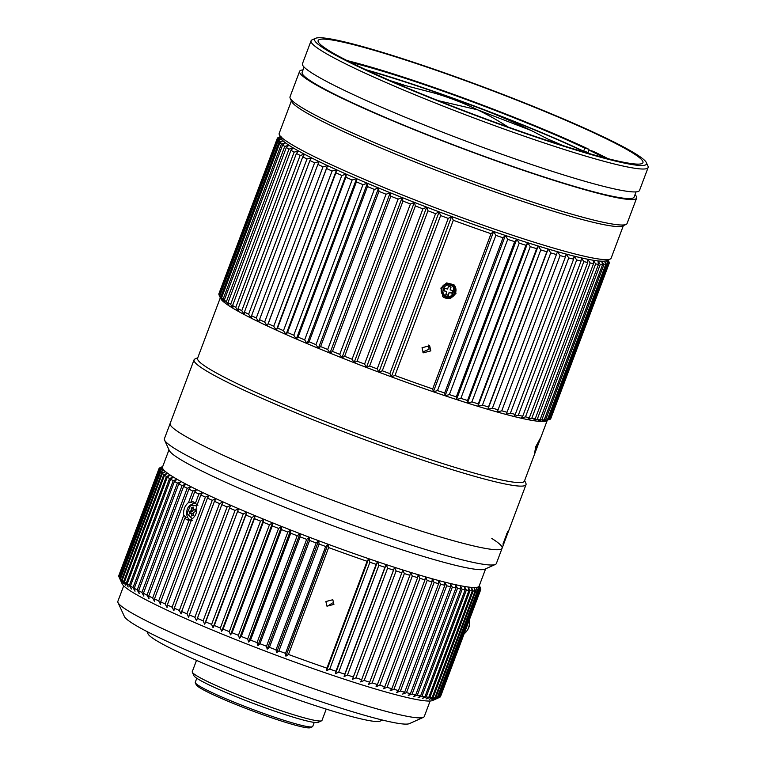 <?xml version="1.0" encoding="UTF-8"?>
<svg xmlns="http://www.w3.org/2000/svg" width="766" height="766" viewBox="0 0 766 766"><rect width="100%" height="100%" fill="white"/><g stroke="black" fill="none" stroke-linecap="round" stroke-linejoin="round"><path stroke-width="1.15" d="M438.219 100.652L477.486 109.777L531.278 130.536L556.585 143.539M196.785 678.255L195.273 682.276A62.745 5.199 20.6 0 0 195.32 682.765A62.745 5.199 20.6 0 0 209.051 691.171A62.745 5.199 20.6 0 0 291.846 722.711A62.745 5.199 20.6 0 0 312.375 726.762A62.745 5.199 20.6 0 0 312.729 726.427L314.242 722.405M195.32 682.765L196.278 684.852A61.108 5.065 20.6 0 0 230.643 702.345A61.108 5.065 20.6 0 0 290.285 723.765A61.108 5.065 20.6 0 0 310.278 727.7L312.375 726.762M325.722 48.526A173.499 14.372 -159.4 0 1 318.149 40.569A173.499 14.372 -159.4 0 1 458.135 78.046A173.499 14.372 -159.4 0 1 635.387 154.703A173.499 14.372 -159.4 0 1 642.952 162.66A173.499 14.372 -159.4 0 1 502.975 125.184A173.499 14.372 -159.4 0 1 325.722 48.526M322.314 47.358A177.31 14.698 20.6 0 0 510.29 128.142A177.31 14.698 20.6 0 0 646.389 162.641A177.31 14.698 20.6 0 0 638.796 155.871A177.31 14.698 20.6 0 0 464.502 80.009A177.31 14.698 20.6 0 0 315.582 38.3A177.31 14.698 20.6 0 0 322.314 47.358M315.582 38.3L312.088 39.87A180.039 14.918 20.6 0 0 311.063 40.809A180.039 14.918 20.6 0 0 318.924 49.072A180.039 14.918 20.6 0 0 530.714 138.407A180.039 14.918 20.6 0 0 648.132 167.505A180.039 14.918 20.6 0 0 647.979 166.126L646.389 162.641M311.063 40.809L302.455 63.712A180.039 14.918 20.6 0 0 522.106 161.31A180.039 14.918 20.6 0 0 639.524 190.408L648.132 167.505M623.361 225.644L611.144 258.152A177.31 14.698 -159.4 0 1 610.138 259.08L606.643 260.651A174.591 14.468 -159.4 0 1 460.012 219.583A174.591 14.468 -159.4 0 1 288.399 144.889A174.591 14.468 -159.4 0 1 280.93 138.225L279.331 134.739A177.31 14.698 -159.4 0 1 279.188 133.38L291.406 100.873M610.138 259.08A177.31 14.698 -159.4 0 1 495.506 229.494A177.31 14.698 -159.4 0 1 286.924 141.509A177.31 14.698 -159.4 0 1 279.331 134.739M636.651 198.04L627.086 223.49A180.039 14.918 -159.4 0 1 626.061 224.428L622.567 225.999A177.31 14.698 -159.4 0 1 507.944 196.412A177.31 14.698 -159.4 0 1 291.769 101.658L290.17 98.172A180.039 14.918 -159.4 0 1 290.027 96.794L299.592 71.353A180.039 14.918 20.6 0 0 519.243 168.941A180.039 14.918 20.6 0 0 636.651 198.04A180.039 14.918 20.6 0 0 635.004 194.66M304.102 67.092L302.139 72.31A177.31 14.698 20.6 0 0 309.876 80.44A177.31 14.698 20.6 0 0 491.035 158.782A177.31 14.698 20.6 0 0 634.095 197.082L636.058 191.873M626.061 224.428A180.039 14.918 -159.4 0 1 509.677 194.392A180.039 14.918 -159.4 0 1 290.17 98.172M303.049 69.888A180.039 14.918 20.6 0 0 299.592 71.353M326.23 709.115L321.979 720.433A69.285 5.745 -159.4 0 1 321.586 720.796L318.091 722.367A66.565 5.515 -159.4 0 1 296.308 718.077A66.565 5.515 -159.4 0 1 231.342 694.752A66.565 5.515 -159.4 0 1 193.913 675.698L192.314 672.213A69.285 5.745 -159.4 0 1 192.256 671.677L196.517 660.349M321.586 720.796A69.285 5.745 -159.4 0 1 298.912 716.334A69.285 5.745 -159.4 0 1 231.284 692.052A69.285 5.745 -159.4 0 1 192.314 672.213M382.493 720.069L380.118 721.132A124.389 10.312 -159.4 0 1 339.415 713.117A124.389 10.312 -159.4 0 1 218.013 669.522A124.389 10.312 -159.4 0 1 148.049 633.903L146.967 631.538M443.342 295.35A6.817 6.655 -47.9 0 1 441.522 288.332A6.817 6.655 -47.9 0 1 452.486 285.23L452.84 285.555A6.817 6.655 -47.9 0 1 446.157 297.074A6.817 6.655 -47.9 0 1 441.886 288.658A6.817 6.655 -47.9 0 1 452.84 285.555C456.526 292.813 454.305 296.653 446.176 297.084L443.342 295.35M450.149 289.883L452.965 290.735L452.112 293.321L449.307 292.459L448.378 295.303L445.822 294.517L446.75 291.674L443.935 290.821L444.787 288.236L447.593 289.098L448.522 286.254L451.078 287.039L450.149 289.883L450.657 286.905M452.534 290.611L452.112 293.321M446.75 291.674L444.002 290.62M448.378 295.303L445.889 294.326M449.307 292.459L448.014 294.977M451.758 292.995L448.943 292.133M332.358 602.976L328.154 605.868M325.876 601.53L332.827 599.73L333.919 604.393L326.977 606.203L325.876 601.53M439.588 697.366L432.599 700.507A166.404 13.788 -159.4 0 1 378.145 689.783A166.404 13.788 -159.4 0 1 215.744 631.462A166.404 13.788 -159.4 0 1 122.148 583.816L118.96 576.855A171.862 14.238 20.6 0 0 119.132 577.191L120.837 580.848L119.372 577.554A171.862 14.238 20.6 0 0 120.08 578.435L121.851 582.103L120.482 578.866A171.862 14.238 20.6 0 0 121.583 579.881L123.412 583.558L122.158 580.369A171.862 14.238 20.6 0 0 123.642 581.528L125.519 585.205L124.389 582.074A171.862 14.238 20.6 0 0 126.237 583.366L128.161 587.043L127.156 583.97A171.862 14.238 20.6 0 0 129.377 585.377L131.331 589.054L130.45 586.038A171.862 14.238 20.6 0 0 133.035 587.579L135.007 591.237L134.27 588.288A171.862 14.238 20.6 0 0 137.21 589.944L139.192 593.593L138.608 590.701A171.862 14.238 20.6 0 0 141.882 592.463L143.864 596.101L143.424 593.277A171.862 14.238 20.6 0 0 147.034 595.144L149.016 598.753L148.728 596.005A171.862 14.238 20.6 0 0 152.654 597.968L154.608 601.549L154.483 598.859A171.862 14.238 20.6 0 0 158.715 600.917L160.64 604.479L160.678 601.856A171.862 14.238 20.6 0 0 165.197 603.991L167.084 607.524L167.285 604.968A171.862 14.238 20.6 0 0 172.082 607.179L173.911 610.674L174.284 608.185A171.862 14.238 20.6 0 0 179.34 610.464L181.111 613.93L181.657 611.507A171.862 14.238 20.6 0 0 186.952 613.844L188.656 617.262L189.365 614.907A171.862 14.238 20.6 0 0 194.88 617.3L196.508 620.671L197.398 618.382A171.862 14.238 20.6 0 0 203.114 620.824L204.646 624.146L205.709 621.915A171.862 14.238 20.6 0 0 211.608 624.395L213.053 627.67L214.289 625.506A171.862 14.238 20.6 0 0 220.349 628.005L221.68 631.232L223.088 629.135A171.862 14.238 20.6 0 0 229.293 631.644L230.509 634.822L232.088 632.773A171.862 14.238 20.6 0 0 238.408 635.301L239.509 638.413L241.261 636.441A171.862 14.238 20.6 0 0 247.667 638.968L248.644 642.023L250.559 640.098A171.862 14.238 20.6 0 0 257.041 642.617L257.883 645.604L259.961 643.737A171.862 14.238 20.6 0 0 266.501 646.236L267.2 649.166L269.431 647.356A171.862 14.238 20.6 0 0 275.999 649.827L276.545 652.699L278.939 650.928A171.862 14.238 20.6 0 0 285.507 653.369L285.91 656.175L288.447 654.451A171.862 14.238 -159.4 0 0 326.938 668.163L326.622 670.671L329.744 669.12A171.862 14.238 20.6 0 0 335.948 671.236L335.451 673.678L338.696 672.155A171.862 14.238 20.6 0 0 344.757 674.176L344.097 676.55L347.438 675.066A171.862 14.238 20.6 0 0 353.346 676.991L352.504 679.298L355.951 677.833A171.862 14.238 20.6 0 0 361.667 679.662L360.652 681.903L364.185 680.457A171.862 14.238 20.6 0 0 369.71 682.18L368.523 684.364L372.132 682.927A171.862 14.238 20.6 0 0 377.437 684.536L376.077 686.652L379.754 685.235A171.862 14.238 20.6 0 0 383.354 686.298A171.862 14.238 20.6 0 0 384.819 686.719L383.287 688.778L387.031 687.361A171.862 14.238 20.6 0 0 391.838 688.73L390.133 690.731L393.925 689.314A171.862 14.238 20.6 0 0 398.464 690.559L396.587 692.502L400.426 691.085A171.862 14.238 20.6 0 0 404.668 692.196L402.638 694.082L406.507 692.655A171.862 14.238 20.6 0 0 410.442 693.632L408.249 695.461L412.137 694.034A171.862 14.238 20.6 0 0 415.756 694.867L413.41 696.648L417.307 695.212A171.862 14.238 20.6 0 0 420.601 695.901L418.102 697.635L421.999 696.179A171.862 14.238 20.6 0 0 424.948 696.725L422.305 698.41L426.193 696.936A171.862 14.238 20.6 0 0 428.788 697.338L426.011 698.975L429.87 697.481A171.862 14.238 20.6 0 0 432.11 697.73L429.19 699.339L433.029 697.807A171.862 14.238 20.6 0 0 434.897 697.912L431.852 699.482L435.653 697.922A171.862 14.238 20.6 0 0 437.147 697.874L433.987 699.415L437.731 697.816A171.862 14.238 20.6 0 0 438.841 697.625L435.567 699.128L439.253 697.5A171.862 14.238 20.6 0 0 439.588 697.366A171.862 14.238 20.6 0 0 439.981 697.156L480.148 590.28A171.862 14.238 -159.4 0 1 479.42 590.624L477.649 587.168A169.133 14.018 20.6 0 0 478.693 586.67A169.133 14.018 20.6 0 0 479.133 586.086L485.625 568.822M168.989 449.805L162.507 467.078A169.133 14.018 20.6 0 0 162.459 467.825A169.133 14.018 20.6 0 0 162.919 468.878L159.309 470.314A171.862 14.238 -159.4 0 1 158.983 469.568L118.807 576.453A171.862 14.238 20.6 0 0 118.96 576.855M158.983 469.568L162.459 467.825L158.926 469.271A171.862 14.238 -159.4 0 1 158.983 468.677L118.816 575.553A171.862 14.238 20.6 0 0 118.749 576.147L118.845 576.358M418.159 574.692A169.133 14.018 20.6 0 0 422.842 576.07A169.133 14.018 20.6 0 0 425.369 576.817L424.996 579.843A171.862 14.238 -159.4 0 1 423.521 579.422A171.862 14.238 -159.4 0 1 419.931 578.349L418.159 574.692L417.614 577.66A171.862 14.238 -159.4 0 1 412.309 576.051L410.605 572.394A169.133 14.018 20.6 0 0 418.159 574.692M197.781 357.712L195.062 358.938A177.31 14.698 20.6 0 0 194.057 359.857A177.31 14.698 20.6 0 0 233.008 384.982A177.31 14.698 20.6 0 0 466.992 474.135A177.31 14.698 20.6 0 0 526.012 484.639L496.358 563.517A177.31 14.698 -159.4 0 1 495.353 564.446L484.868 569.157A169.133 14.018 -159.4 0 1 429.535 558.261A169.133 14.018 -159.4 0 1 206.351 473.216A169.133 14.018 -159.4 0 1 169.334 450.561L164.556 440.105A177.31 14.698 -159.4 0 1 164.403 438.746L170.148 423.483A177.31 14.698 20.6 0 0 209.099 448.598A177.31 14.698 20.6 0 0 390.612 521.004A177.31 14.698 20.6 0 0 502.103 548.255A177.31 14.698 20.6 0 0 491.82 538.479M328.624 547.575L327.992 544.205L325.684 546.493A171.862 14.238 -159.4 0 1 319.116 544.052L318.637 540.729L316.176 542.95A171.862 14.238 -159.4 0 1 309.608 540.48L309.282 537.205L306.668 539.36A171.862 14.238 -159.4 0 1 300.138 536.861L299.966 533.643L297.218 535.731A171.862 14.238 -159.4 0 1 290.735 533.213L290.726 530.053L287.844 532.083A171.862 14.238 -159.4 0 1 281.428 529.555L281.591 526.453L278.575 528.425A171.862 14.238 -159.4 0 1 272.265 525.897L272.591 522.852L269.46 524.767A171.862 14.238 -159.4 0 1 263.265 522.249L263.763 519.262L260.517 521.129A171.862 14.238 -159.4 0 1 254.456 518.63L255.135 515.7L251.784 517.519A171.862 14.238 -159.4 0 1 245.886 515.039L246.738 512.176L243.282 513.938A171.862 14.238 -159.4 0 1 237.565 511.506L238.59 508.71L235.057 510.424A171.862 14.238 -159.4 0 1 229.541 508.03L230.738 505.292L227.119 506.968A171.862 14.238 -159.4 0 1 221.824 504.622L223.193 501.96L219.516 503.588A171.862 14.238 -159.4 0 1 214.461 501.309L216.002 498.704L212.249 500.303A171.862 14.238 -159.4 0 1 207.452 498.092L209.166 495.554L205.374 497.115A171.862 14.238 -159.4 0 1 200.845 494.98L202.722 492.509L198.882 494.041A171.862 14.238 -159.4 0 1 196.747 493.007A171.862 14.238 -159.4 0 1 194.65 491.983L196.69 489.589L192.821 491.083A171.862 14.238 20.6 0 1 188.896 489.12L191.098 486.793L187.21 488.268A171.862 14.238 -159.4 0 1 183.601 486.4L185.956 484.131L182.059 485.587A171.862 14.238 -159.4 0 1 178.775 483.825L181.283 481.623L177.386 483.059A171.862 14.238 -159.4 0 1 174.447 481.412L177.099 479.277L173.212 480.703A171.862 14.238 -159.4 0 1 170.626 479.162L173.413 477.084L169.545 478.501A171.862 14.238 -159.4 0 1 167.323 477.094L170.244 475.073L166.414 476.49A171.862 14.238 -159.4 0 1 164.556 475.198L167.61 473.235L163.809 474.652A171.862 14.238 -159.4 0 1 162.335 473.493L165.504 471.588L161.76 473.005A171.862 14.238 -159.4 0 1 160.659 471.99L163.934 470.132L160.257 471.559A171.862 14.238 -159.4 0 1 159.539 470.678L162.919 468.878A169.133 14.018 20.6 0 0 163.934 470.132A169.133 14.018 20.6 0 0 165.504 471.588A169.133 14.018 20.6 0 0 167.61 473.235A169.133 14.018 20.6 0 0 170.244 475.073A169.133 14.018 20.6 0 0 173.413 477.084A169.133 14.018 20.6 0 0 177.099 479.277A169.133 14.018 20.6 0 0 181.283 481.623A169.133 14.018 20.6 0 0 185.956 484.131A169.133 14.018 20.6 0 0 191.098 486.793A169.133 14.018 20.6 0 0 196.69 489.589A169.133 14.018 20.6 0 0 199.658 491.035A169.133 14.018 20.6 0 0 202.722 492.509A169.133 14.018 20.6 0 0 209.166 495.554A169.133 14.018 20.6 0 0 216.002 498.704A169.133 14.018 20.6 0 0 223.193 501.96A169.133 14.018 20.6 0 0 230.738 505.292A169.133 14.018 20.6 0 0 238.59 508.71A169.133 14.018 20.6 0 0 246.738 512.176A169.133 14.018 20.6 0 0 255.135 515.7A169.133 14.018 20.6 0 0 263.763 519.262A169.133 14.018 20.6 0 0 272.591 522.852A169.133 14.018 20.6 0 0 281.591 526.453A169.133 14.018 20.6 0 0 290.726 530.053A169.133 14.018 20.6 0 0 299.966 533.643A169.133 14.018 20.6 0 0 309.282 537.205A169.133 14.018 20.6 0 0 318.637 540.729A169.133 14.018 20.6 0 0 327.992 544.205A169.133 14.018 20.6 0 0 368.705 558.701A169.133 14.018 20.6 0 0 377.542 561.708A169.133 14.018 20.6 0 0 386.179 564.59A169.133 14.018 20.6 0 0 394.586 567.338A169.133 14.018 20.6 0 0 402.744 569.942A169.133 14.018 20.6 0 0 410.605 572.394L409.887 575.304A171.862 14.238 -159.4 0 1 404.362 573.581L402.744 569.942L401.844 572.786A171.862 14.238 -159.4 0 1 396.118 570.957L394.586 567.338L393.513 570.115A171.862 14.238 -159.4 0 1 387.615 568.19L386.179 564.59L384.934 567.3A171.862 14.238 -159.4 0 1 378.873 565.279L377.542 561.708L376.125 564.351A171.862 14.238 -159.4 0 1 369.921 562.244L368.705 558.701L367.115 561.287A171.862 14.238 -159.4 0 1 328.624 547.575L288.447 654.451M192.218 520.459L186.703 519.721L184.845 518.084L186.186 517.529L183.725 515.288C183.141 509.945 184.74 505.684 188.532 502.506L191.893 502.352L191.069 501.519L193.396 501.912L197.925 505.282M200.845 494.98L196.556 506.403C197.389 511.812 195.79 516.073 191.749 519.185L160.678 601.856M187.364 519.98L186.703 519.721M495.353 564.446A177.31 14.698 -159.4 0 1 378.299 534.026A177.31 14.698 -159.4 0 1 203.354 463.87A177.31 14.698 -159.4 0 1 164.556 440.105M440.019 697.06L440.22 696.964A171.862 14.238 20.6 0 0 440.555 696.476L480.732 589.6A171.862 14.238 -159.4 0 1 480.387 590.088L478.693 586.67L480.148 590.28M326.938 668.163L367.115 561.287M425.369 576.817A169.133 14.018 20.6 0 0 432.215 578.761A169.133 14.018 20.6 0 0 438.679 580.532A169.133 14.018 20.6 0 0 444.72 582.112A169.133 14.018 20.6 0 0 450.341 583.5A169.133 14.018 20.6 0 0 455.502 584.688A169.133 14.018 20.6 0 0 460.184 585.664A169.133 14.018 20.6 0 0 464.387 586.44A169.133 14.018 20.6 0 0 468.093 587.015A169.133 14.018 20.6 0 0 471.281 587.369A169.133 14.018 20.6 0 0 473.943 587.512A169.133 14.018 20.6 0 0 476.069 587.445A169.133 14.018 20.6 0 0 477.649 587.168L479.009 590.749A171.862 14.238 -159.4 0 1 477.898 590.94L476.069 587.445L477.314 590.998A171.862 14.238 -159.4 0 1 475.82 591.046L473.943 587.512L475.073 591.036A171.862 14.238 -159.4 0 1 473.206 590.931L471.281 587.369L472.287 590.854A171.862 14.238 -159.4 0 1 470.046 590.605L468.093 587.015L468.964 590.452A171.862 14.238 -159.4 0 1 466.37 590.059L464.387 586.44L465.125 589.849A171.862 14.238 -159.4 0 1 462.176 589.303L460.184 585.664L460.778 589.025A171.862 14.238 -159.4 0 1 457.484 588.336L455.502 584.688L455.933 587.991A171.862 14.238 -159.4 0 1 452.313 587.158L450.341 583.5L450.619 586.756A171.862 14.238 -159.4 0 1 446.674 585.779L444.72 582.112L444.845 585.32A171.862 14.238 -159.4 0 1 440.603 584.209L438.679 580.532L438.631 583.682A171.862 14.238 -159.4 0 1 434.102 582.438L432.215 578.761L432.005 581.854A171.862 14.238 -159.4 0 1 427.198 580.484L425.369 576.817M192.735 501.653L193.396 501.912M326.622 670.671L368.705 558.701M327.992 544.205L285.91 656.175M479.344 585.54L480.588 588.278A171.862 14.238 -159.4 0 1 480.636 588.384L480.751 588.7A171.862 14.238 -159.4 0 1 480.799 589.341L479.171 585.971L480.799 589.341M158.983 468.677L162.545 466.973L159.098 468.438A171.862 14.238 -159.4 0 1 159.558 467.988L159.845 467.815A171.862 14.238 -159.4 0 1 159.97 467.758L162.708 466.523M152.654 597.968L183.725 515.288M188.532 502.506L192.821 491.083M188.896 489.12L148.728 596.005M329.744 669.12L369.921 562.244M325.684 546.493L285.507 653.369M335.948 671.236L376.125 564.351M319.116 544.052L278.939 650.928M154.483 598.859L184.845 518.084M187.21 488.268L147.034 595.144M191.069 501.519L194.65 491.983M335.451 673.678L377.542 561.708M318.637 540.729L276.545 652.699M158.715 600.917L189.078 520.133M183.601 486.4L143.424 593.277M195.301 503.568L198.882 494.041M338.696 672.155L378.873 565.279M316.176 542.95L275.999 649.827M344.757 674.176L384.934 567.3M309.608 540.48L269.431 647.356M182.059 485.587L141.882 592.463M344.097 676.55L386.179 564.59M309.282 537.205L267.2 649.166M165.197 603.991L205.374 497.115M178.775 483.825L138.608 590.701M347.438 675.066L387.615 568.19M306.668 539.36L266.501 646.236M353.346 676.991L393.513 570.115M300.138 536.861L259.961 643.737M167.285 604.968L207.452 498.092M177.386 483.059L137.21 589.944M352.504 679.298L394.586 567.338M299.966 533.643L257.883 645.604M172.082 607.179L212.249 500.303M174.447 481.412L134.27 588.288M355.951 677.833L396.118 570.957M297.218 535.731L257.041 642.617M118.749 576.147L158.926 469.271M361.667 679.662L401.844 572.786M290.735 533.213L250.559 640.098M174.284 608.185L214.461 501.309M173.212 480.703L133.035 587.579M290.726 530.053L248.644 642.023M179.34 610.464L219.516 503.588M170.626 479.162L130.45 586.038M364.185 680.457L404.362 573.581M287.844 532.083L247.667 638.968M119.132 577.191L159.309 470.314M369.71 682.18L409.887 575.304M281.428 529.555L241.261 636.441M181.657 611.507L221.824 504.622M169.545 478.501L129.377 585.377M281.591 526.453L239.509 638.413M186.952 613.844L227.119 506.968M167.323 477.094L127.156 583.97M119.372 577.554L159.539 470.678M372.132 682.927L412.309 576.051M278.575 528.425L238.408 635.301M120.08 578.435L160.257 471.559M377.437 684.536L417.614 577.66M272.265 525.897L232.088 632.773M189.365 614.907L229.541 508.03M166.414 476.49L126.237 583.366M272.591 522.852L230.509 634.822M194.88 617.3L235.057 510.424M164.556 475.198L124.389 582.074M120.482 578.866L160.659 471.99M379.754 685.235L419.931 578.349M269.46 524.767L229.293 631.644M196.508 620.671L238.59 508.71M121.583 579.881L161.76 473.005M384.819 686.719L424.996 579.843M263.265 522.249L223.088 629.135M197.398 618.382L237.565 511.506M163.809 474.652L123.642 581.528M263.763 519.262L221.68 631.232M203.114 620.824L243.282 513.938M162.335 473.493L122.158 580.369M387.031 687.361L427.198 580.484M260.517 521.129L220.349 628.005M204.646 624.146L246.738 512.176M391.838 688.73L432.005 581.854M254.456 518.63L214.289 625.506M205.709 621.915L245.886 515.039M255.135 515.7L213.053 627.67M211.608 624.395L251.784 517.519M393.925 689.314L434.102 582.438M398.464 690.559L438.631 583.682M400.426 691.085L440.603 584.209M404.668 692.196L444.845 585.32M406.507 692.655L446.674 585.779M480.387 590.088L440.22 696.964M410.442 693.632L450.619 586.756M412.137 694.034L452.313 587.158M479.42 590.624L439.253 697.5M415.756 694.867L455.933 587.991M479.009 590.749L438.841 697.625M417.307 695.212L457.484 588.336M477.898 590.94L437.731 697.816M420.601 695.901L460.778 589.025M477.314 590.998L437.147 697.874M421.999 696.179L462.176 589.303M475.82 591.046L435.653 697.922M424.948 696.725L465.125 589.849M475.073 591.036L434.897 697.912M426.193 696.936L466.37 590.059M473.206 590.931L433.029 697.807M428.788 697.338L468.964 590.452M472.287 590.854L432.11 697.73M429.87 697.481L470.046 590.605M464.119 633.779A10.915 7.258 -73.6 0 0 466.753 631.06A10.915 7.258 -73.6 0 0 467.997 628.915A10.915 7.258 -73.6 0 0 469.539 621.561A10.915 7.258 -73.6 0 0 469.357 619.857M466.753 631.06L467.499 629.987A8.187 5.448 -73.6 0 0 469.596 622.863L469.539 621.561M192.276 518.821L187.076 513.536L190.677 505.139L196.728 505.933M191.395 510.587L191.289 507.762L193.185 507.035L193.291 509.859L195.387 509.064L195.483 511.631L193.396 512.425L193.501 515.25L191.605 515.978L191.49 513.153L189.403 513.948L189.307 511.382L191.395 510.587L192.955 511.046L193.224 508.078M191.289 507.762L192.85 508.222M189.307 511.382L190.868 511.841L192.955 511.046M190.925 513.364L190.868 511.841M191.49 513.153L193.061 513.613L193.128 515.394M193.291 509.859L195.426 510.099M123.69 585.837L117.868 601.32A163.675 13.568 20.6 0 0 118.002 602.574A163.675 13.568 20.6 0 0 153.822 624.501A163.675 13.568 20.6 0 0 369.806 706.798A163.675 13.568 20.6 0 0 423.368 717.349A163.675 13.568 20.6 0 0 424.287 716.497L430.109 701.005M423.368 717.349L409.389 723.631A152.76 12.658 -159.4 0 1 359.398 713.788A152.76 12.658 -159.4 0 1 210.305 660.244A152.76 12.658 -159.4 0 1 124.389 616.506L118.002 602.574M535.731 446.75L540.212 438.468L534.477 453.74L535.731 446.75M220.311 297.763L197.571 358.277A174.591 14.468 20.6 0 0 289.72 407.024A174.591 14.468 20.6 0 0 466.303 470.793A174.591 14.468 20.6 0 0 524.413 481.134L547.163 420.62M220.455 297.85A174.591 14.468 20.6 0 0 315.908 347.304A174.591 14.468 20.6 0 0 489.254 409.724A174.591 14.468 20.6 0 0 546.445 420.946A174.591 14.468 -159.4 0 1 546.378 420.974A174.591 14.468 -159.4 0 1 546.311 421.003A174.591 14.468 -159.4 0 1 544.358 421.444A174.591 14.468 -159.4 0 1 541.485 421.511A174.591 14.468 -159.4 0 1 537.684 421.223A174.591 14.468 -159.4 0 1 532.992 420.563A174.591 14.468 -159.4 0 1 527.429 419.548A174.591 14.468 -159.4 0 1 521.033 418.169A174.591 14.468 -159.4 0 1 513.833 416.455A174.591 14.468 -159.4 0 1 505.876 414.396A174.591 14.468 -159.4 0 1 497.211 412.012A174.591 14.468 -159.4 0 1 487.885 409.312A174.591 14.468 -159.4 0 1 477.955 406.325A174.591 14.468 -159.4 0 1 467.48 403.06A174.591 14.468 -159.4 0 1 456.507 399.536A174.591 14.468 -159.4 0 1 445.123 395.773A174.591 14.468 -159.4 0 1 433.374 391.79A174.591 14.468 -159.4 0 1 391.359 376.824A174.591 14.468 -159.4 0 1 378.873 372.18A174.591 14.468 -159.4 0 1 366.426 367.45A174.591 14.468 -159.4 0 1 354.074 362.672A174.591 14.468 -159.4 0 1 341.895 357.875A174.591 14.468 -159.4 0 1 329.964 353.078A174.591 14.468 -159.4 0 1 318.35 348.319A174.591 14.468 -159.4 0 1 307.118 343.608A174.591 14.468 -159.4 0 1 296.327 338.993A174.591 14.468 -159.4 0 1 286.053 334.493A174.591 14.468 -159.4 0 1 276.354 330.136A174.591 14.468 -159.4 0 1 267.277 325.943A174.591 14.468 -159.4 0 1 258.879 321.94A174.591 14.468 -159.4 0 1 251.21 318.149A174.591 14.468 -159.4 0 1 244.306 314.587A174.591 14.468 -159.4 0 1 238.226 311.293A174.591 14.468 -159.4 0 1 232.998 308.267A174.591 14.468 -159.4 0 1 228.641 305.538A174.591 14.468 -159.4 0 1 225.194 303.125A174.591 14.468 -159.4 0 1 222.676 301.028A174.591 14.468 -159.4 0 1 221.096 299.267A174.591 14.468 -159.4 0 1 220.665 298.539L219.076 295.054A177.31 14.698 20.6 0 0 219.296 295.485L221.096 299.267L219.746 296.126A177.31 14.698 20.6 0 0 220.713 297.198L222.676 301.028L221.546 297.984A177.31 14.698 20.6 0 0 223.088 299.257L225.194 303.125L224.294 300.176A177.31 14.698 20.6 0 0 226.401 301.651L228.641 305.538L227.981 302.694A177.31 14.698 20.6 0 0 230.643 304.361L232.998 308.267L232.586 305.529A177.31 14.698 20.6 0 0 235.775 307.377L238.226 311.293L238.073 308.66A177.31 14.698 20.6 0 0 241.788 310.67L244.306 314.587L244.421 312.059A177.31 14.698 20.6 0 0 248.624 314.223L251.21 318.149L251.583 315.716A177.31 14.698 20.6 0 0 256.256 318.034L258.879 321.94L259.521 319.614A177.31 14.698 20.6 0 0 264.643 322.055L267.277 325.943L268.196 323.721A177.31 14.698 20.6 0 0 273.73 326.278L276.354 330.136L277.551 328.02A177.31 14.698 20.6 0 0 283.468 330.673L286.053 334.493L287.528 332.482A177.31 14.698 20.6 0 0 293.79 335.221L296.327 338.993L298.07 337.078A177.31 14.698 20.6 0 0 304.648 339.884L307.118 343.608L309.119 341.78A177.31 14.698 20.6 0 0 315.965 344.652L318.35 348.319L320.609 346.577A177.31 14.698 20.6 0 0 327.695 349.478L329.964 353.078L332.482 351.422A177.31 14.698 20.6 0 0 339.75 354.342L341.895 357.875L344.652 356.295A177.31 14.698 20.6 0 0 352.073 359.225L354.074 362.672L357.061 361.169A177.31 14.698 20.6 0 0 364.587 364.08L366.426 367.45L369.624 366.014A177.31 14.698 20.6 0 0 377.217 368.886L378.873 372.18L382.282 370.792A177.31 14.698 20.6 0 0 389.894 373.626L391.359 376.824L394.959 375.493A177.31 14.698 20.6 0 0 432.685 388.927L491.025 233.707A177.31 14.698 -159.4 0 1 453.309 220.273L394.959 375.493M526.012 484.639A177.31 14.698 20.6 0 0 525.869 483.279L524.624 480.569M507.896 531.317L503.109 544.042A177.31 14.698 -159.4 0 1 502.927 544.128L507.781 531.374A177.31 14.698 20.6 0 0 507.896 531.317M508.595 530.79L503.741 543.688L508.614 530.781M507.877 532.801L507.935 532.217M502.103 548.255A177.31 14.698 -159.4 0 1 390.612 521.004A177.31 14.698 -159.4 0 1 209.099 448.598A177.31 14.698 -159.4 0 1 170.148 423.483L194.057 359.857M538.948 441.053L534.974 451.643M506.738 533.634L506.537 534.161M506.278 536.65L504.152 542.175M505.12 539.465L506.125 536.583M504.018 542.137L505.196 539.494M347.103 60.6A169.679 14.056 -159.4 0 1 366.445 65.771A169.679 14.056 -159.4 0 1 588.92 149.293L589.169 150.155M350.56 62.343A163.675 13.568 -159.4 0 1 370.275 67.59A163.675 13.568 -159.4 0 1 584.803 148.116L583.654 151.17A163.675 13.568 20.6 0 0 369.126 70.644A163.675 13.568 20.6 0 0 365.899 69.735M367.728 70.587A160.946 13.338 -159.4 0 1 370.868 71.468A160.946 13.338 -159.4 0 1 585.885 152.587M392.307 81.598A158.217 13.108 -159.4 0 1 400.312 84.126M552.449 141.308A158.217 13.108 -159.4 0 1 560.138 144.678M587.828 153.152L588.977 150.098L593.095 151.275A169.679 14.056 -159.4 0 1 607.974 158.658M584.803 148.116L588.92 149.293M588.977 150.098A163.675 13.568 -159.4 0 1 604.23 157.691M583.654 151.17L588.097 152.434M562.56 145.444A160.946 13.338 20.6 0 0 549.557 139.785M403.49 84.882A160.946 13.338 20.6 0 0 389.98 80.583M428.644 345.073L429.046 349.248L422.727 352.034M422.037 347.726L429.649 345.763L430.837 350.866L423.244 352.848L422.037 347.726M442.7 296.595A8.187 7.986 132.1 0 0 455.454 292.976A8.187 7.986 132.1 0 0 453.663 284.464M440.871 288.064L446.597 282.941L453.932 284.703L455.962 293.435L450.274 298.596L442.959 296.844L440.871 288.064M453.309 220.273L451.614 216.51L448.244 218.396A177.31 14.698 -159.4 0 1 440.632 215.572L439.129 211.866L435.567 213.666A177.31 14.698 -159.4 0 1 427.974 210.784L426.681 207.136L422.928 208.85A177.31 14.698 -159.4 0 1 415.402 205.939L414.329 202.358L410.423 203.995A177.31 14.698 -159.4 0 1 403.002 201.065L402.16 197.561L398.1 199.122A177.31 14.698 -159.4 0 1 390.823 196.192L390.229 192.764L386.035 194.248A177.31 14.698 -159.4 0 1 378.959 191.347L378.605 187.996L374.315 189.422A177.31 14.698 -159.4 0 1 367.469 186.559L367.374 183.294L362.988 184.663A177.31 14.698 -159.4 0 1 356.42 181.848L356.592 178.679L352.13 179.991A177.31 14.698 -159.4 0 1 345.868 177.252L346.318 174.179L341.808 175.452A177.31 14.698 -159.4 0 1 335.891 172.79L336.609 169.822L332.08 171.048A177.31 14.698 -159.4 0 1 326.546 168.491L327.532 165.619L322.993 166.825A177.31 14.698 -159.4 0 1 317.871 164.384L319.135 161.616L314.606 162.804A177.31 14.698 -159.4 0 1 309.933 160.496L311.465 157.825L306.975 159.002A177.31 14.698 -159.4 0 1 302.771 156.829L304.571 154.272L300.128 155.441A177.31 14.698 -159.4 0 1 296.423 153.43L298.491 150.979L294.125 152.147A177.31 14.698 -159.4 0 1 290.936 150.299L293.254 147.953L288.983 149.131A177.31 14.698 -159.4 0 1 286.331 147.474L288.906 145.224L284.741 146.421A177.31 14.698 -159.4 0 1 282.644 144.946L285.459 142.811L281.428 144.027A177.31 14.698 -159.4 0 1 279.896 142.754L282.932 140.714L279.063 141.969A177.31 14.698 -159.4 0 1 278.096 140.896L281.352 138.952A174.591 14.468 20.6 0 0 282.932 140.714A174.591 14.468 20.6 0 0 285.459 142.811A174.591 14.468 20.6 0 0 288.906 145.224A174.591 14.468 20.6 0 0 293.254 147.953A174.591 14.468 20.6 0 0 298.491 150.979A174.591 14.468 20.6 0 0 304.571 154.272A174.591 14.468 20.6 0 0 311.465 157.825A174.591 14.468 20.6 0 0 319.135 161.616A174.591 14.468 20.6 0 0 327.532 165.619A174.591 14.468 20.6 0 0 336.609 169.822A174.591 14.468 20.6 0 0 346.318 174.179A174.591 14.468 20.6 0 0 356.592 178.679A174.591 14.468 20.6 0 0 367.374 183.294A174.591 14.468 20.6 0 0 378.605 187.996A174.591 14.468 20.6 0 0 390.229 192.764A174.591 14.468 20.6 0 0 402.16 197.561A174.591 14.468 20.6 0 0 414.329 202.358A174.591 14.468 20.6 0 0 426.681 207.136A174.591 14.468 20.6 0 0 439.129 211.866A174.591 14.468 20.6 0 0 451.614 216.51A174.591 14.468 20.6 0 0 493.639 231.476A174.591 14.468 20.6 0 0 505.378 235.449A174.591 14.468 20.6 0 0 516.772 239.222A174.591 14.468 20.6 0 0 527.736 242.745A174.591 14.468 20.6 0 0 538.211 246.01A174.591 14.468 20.6 0 0 548.15 248.998A174.591 14.468 20.6 0 0 557.466 251.698A174.591 14.468 20.6 0 0 566.131 254.073A174.591 14.468 20.6 0 0 574.088 256.131A174.591 14.468 20.6 0 0 581.289 257.855A174.591 14.468 20.6 0 0 587.685 259.234A174.591 14.468 20.6 0 0 593.248 260.249A174.591 14.468 20.6 0 0 597.94 260.909A174.591 14.468 20.6 0 0 601.741 261.196A174.591 14.468 20.6 0 0 604.623 261.129L605.667 264.691A177.31 14.698 -159.4 0 1 603.905 264.739L601.741 261.196L602.545 264.691A177.31 14.698 -159.4 0 1 600.238 264.519L597.94 260.909L598.505 264.327A177.31 14.698 -159.4 0 1 595.651 263.925L593.248 260.249L593.564 263.581A177.31 14.698 -159.4 0 1 590.174 262.958L587.685 259.234L587.742 262.479A177.31 14.698 -159.4 0 1 583.836 261.637L581.289 257.855L581.078 261.005A177.31 14.698 -159.4 0 1 576.683 259.961L574.088 256.131L573.61 259.195A177.31 14.698 -159.4 0 1 568.755 257.941L566.131 254.073L565.385 257.031A177.31 14.698 -159.4 0 1 560.099 255.585L557.466 251.698L556.442 254.551A177.31 14.698 -159.4 0 1 550.754 252.904L548.15 248.998L546.847 251.755A177.31 14.698 -159.4 0 1 540.786 249.927L538.211 246.01L536.64 248.663A177.31 14.698 -159.4 0 1 530.254 246.671L527.736 242.745L525.897 245.283A177.31 14.698 -159.4 0 1 519.214 243.138L516.772 239.222L514.666 241.654A177.31 14.698 -159.4 0 1 507.724 239.365L505.378 235.449L503.023 237.786A177.31 14.698 -159.4 0 1 495.861 235.363L493.639 231.476L491.025 233.707M281.352 138.952L277.646 140.255A177.31 14.698 -159.4 0 1 277.254 139.393L280.72 137.535L277.196 138.885A177.31 14.698 -159.4 0 1 277.273 138.474L218.923 293.694A177.31 14.698 20.6 0 0 218.846 294.115L218.98 294.431M277.254 139.393L218.913 294.623A177.31 14.698 20.6 0 0 219.076 295.054M600.238 264.519L541.888 419.749L537.684 421.223L540.164 419.548A177.31 14.698 20.6 0 1 537.301 419.146L532.992 420.563L535.214 418.81A177.31 14.698 20.6 0 1 531.824 418.188L527.429 419.548L529.392 417.7A177.31 14.698 20.6 0 1 525.495 416.867L521.033 418.169L522.728 416.235A177.31 14.698 20.6 0 1 518.343 415.191L513.833 416.455L515.259 414.416A177.31 14.698 20.6 0 1 510.415 413.161L505.876 414.396L507.035 412.261A177.31 14.698 20.6 0 1 501.749 410.806L497.211 412.012L498.092 409.781A177.31 14.698 20.6 0 1 492.414 408.134L487.885 409.312L488.497 406.976A177.31 14.698 20.6 0 1 482.446 405.157L477.955 406.325L478.29 403.883A177.31 14.698 20.6 0 1 471.904 401.891L467.48 403.06L467.547 400.513A177.31 14.698 20.6 0 1 460.864 398.368L456.507 399.536L456.316 396.884A177.31 14.698 20.6 0 1 449.374 394.586L445.123 395.773L444.673 393.015A177.31 14.698 20.6 0 1 437.52 390.583L433.374 391.79L432.685 388.927M541.888 419.749A177.31 14.698 20.6 0 0 544.205 419.921L541.485 421.511L545.564 419.969A177.31 14.698 20.6 0 0 547.317 419.921L544.358 421.444L548.293 419.816A177.31 14.698 20.6 0 0 549.481 419.548L550.084 419.299A177.31 14.698 20.6 0 0 550.687 418.81L609.037 263.581A177.31 14.698 -159.4 0 1 608.424 264.069L606.567 260.689L607.831 264.327A177.31 14.698 -159.4 0 1 606.643 264.596L604.623 261.129M550.821 418.447L609.248 263.178L607.562 259.885L609.037 263.581M608.166 259.971L609.276 262.47A177.31 14.698 -159.4 0 1 609.248 263.178M277.273 138.474A177.31 14.698 -159.4 0 1 277.388 138.244L281.036 136.472L277.713 137.88A177.31 14.698 -159.4 0 1 278.278 137.545L280.212 136.674M433.374 391.79L493.639 231.476M451.614 216.51L391.359 376.824M437.52 390.583L495.861 235.363M448.244 218.396L389.894 373.626M444.673 393.015L503.023 237.786M440.632 215.572L382.282 370.792M445.123 395.773L505.378 235.449M439.129 211.866L378.873 372.18M449.374 394.586L507.724 239.365M435.567 213.666L377.217 368.886M456.316 396.884L514.666 241.654M427.974 210.784L369.624 366.014M456.507 399.536L516.772 239.222M426.681 207.136L366.426 367.45M460.864 398.368L519.214 243.138M422.928 208.85L364.587 364.08M467.547 400.513L525.897 245.283M415.402 205.939L357.061 361.169M467.48 403.06L527.736 242.745M414.329 202.358L354.074 362.672M218.846 294.115L277.196 138.885M471.904 401.891L530.254 246.671M410.423 203.995L352.073 359.225M478.29 403.883L536.64 248.663M403.002 201.065L344.652 356.295M477.955 406.325L538.211 246.01M402.16 197.561L341.895 357.875M219.296 295.485L277.646 140.255M482.446 405.157L540.786 249.927M398.1 199.122L339.75 354.342M488.497 406.976L546.847 251.755M390.823 196.192L332.482 351.422M219.746 296.126L278.096 140.896M487.885 409.312L548.15 248.998M390.229 192.764L329.964 353.078M220.713 297.198L279.063 141.969M492.414 408.134L550.754 252.904M386.035 194.248L327.695 349.478M498.092 409.781L556.442 254.551M378.959 191.347L320.609 346.577M221.546 297.984L279.896 142.754M378.605 187.996L318.35 348.319M223.088 299.257L281.428 144.027M501.749 410.806L560.099 255.585M374.315 189.422L315.965 344.652M507.035 412.261L565.385 257.031M367.469 186.559L309.119 341.78M224.294 300.176L282.644 144.946M367.374 183.294L307.118 343.608M226.401 301.651L284.741 146.421M510.415 413.161L568.755 257.941M362.988 184.663L304.648 339.884M515.259 414.416L573.61 259.195M356.42 181.848L298.07 337.078M227.981 302.694L286.331 147.474M356.592 178.679L296.327 338.993M230.643 304.361L288.983 149.131M518.343 415.191L576.683 259.961M352.13 179.991L293.79 335.221M522.728 416.235L581.078 261.005M345.868 177.252L287.528 332.482M232.586 305.529L290.936 150.299M608.424 264.069L550.084 419.299M346.318 174.179L286.053 334.493M235.775 307.377L294.125 152.147M525.495 416.867L583.836 261.637M341.808 175.452L283.468 330.673M607.831 264.327L549.481 419.548M529.392 417.7L587.742 262.479M335.891 172.79L277.551 328.02M238.073 308.66L296.423 153.43M606.643 264.596L548.293 419.816M336.609 169.822L276.354 330.136M241.788 310.67L300.128 155.441M531.824 418.188L590.174 262.958M332.08 171.048L273.73 326.278M605.667 264.691L547.317 419.921M535.214 418.81L593.564 263.581M326.546 168.491L268.196 323.721M244.421 312.059L302.771 156.829M603.905 264.739L545.564 419.969M327.532 165.619L267.277 325.943M248.624 314.223L306.975 159.002M537.301 419.146L595.651 263.925M322.993 166.825L264.643 322.055M602.545 264.691L544.205 419.921M540.164 419.548L598.505 264.327M317.871 164.384L259.521 319.614M251.583 315.716L309.933 160.496M256.256 318.034L314.606 162.804M531.278 130.536C499.882 115.321 467.519 102.826 434.178 93.04A626.521 416.819 106.4 0 1 448.886 97.809A626.521 416.819 -73.6 0 1 477.486 109.777A626.521 416.819 106.4 0 1 504.88 124.973A626.521 416.819 -73.6 0 1 508.088 127.012M446.674 296.203C439.655 294.383 443.399 282.941 450.226 285.354C457.225 285.383 452.419 300.08 446.674 296.203M191.347 520.238A8.732 5.812 106.4 0 1 190.715 520.114L191.328 520.296M192.86 503.521A8.732 5.812 106.4 0 1 195.043 503.233M434.178 93.04L395.735 83.073M195.636 503.358C189.394 504.162 186.435 507.647 186.76 513.804C186.808 516.878 188.13 518.984 190.715 520.114M546.378 420.974L547.269 420.572"/></g></svg>
